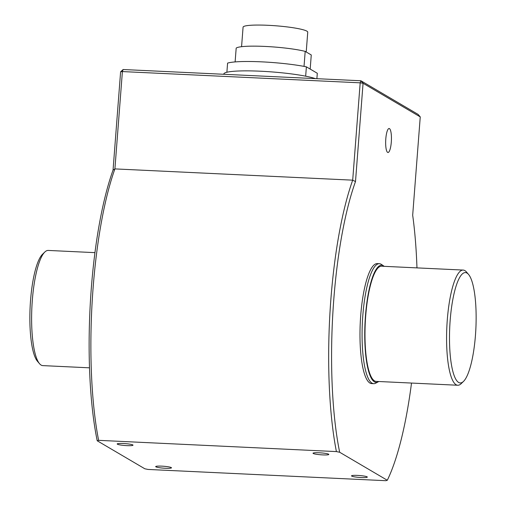 <?xml version="1.0" encoding="UTF-8"?>
<svg xmlns="http://www.w3.org/2000/svg" width="506" height="506" viewBox="0 0 506 506"><rect width="100%" height="100%" fill="white"/><g stroke="black" fill="none" stroke-linecap="round" stroke-linejoin="round"><path stroke-width="0.76" d="M241.571 46.691L243.076 27.179A32.428 3.896 4.4 0 1 267.984 25.3A32.428 3.896 4.4 0 1 307.743 32.156L306.219 51.991M223.791 74.281L223.81 74.009A48.045 5.775 4.4 0 1 260.716 71.226A48.045 5.775 4.4 0 1 315.346 78.613M39.55 363.719L37.469 361.284A55.249 13.086 -87.3 0 1 30.537 300.475A55.249 13.086 -87.3 0 1 42.536 254.24L44.838 252.013A57.652 13.656 92.7 0 0 32.321 300.26A57.652 13.656 92.7 0 0 39.55 363.719A57.652 13.656 92.7 0 0 42.795 365.61L89.505 367.824M94.957 252.646L48.241 250.432A57.652 13.656 92.7 0 0 44.838 252.013M475.463 335.212A55.249 13.086 92.7 0 0 468.531 274.397A55.249 13.086 92.7 0 0 450.169 320.33A55.249 13.086 92.7 0 0 463.464 381.448A55.249 13.086 92.7 0 0 475.463 335.212M463.464 381.448L461.162 383.668A57.652 13.656 -87.3 0 1 457.759 385.249A57.652 13.656 -87.3 0 1 447.285 319.9A57.652 13.656 -87.3 0 1 463.205 270.071A57.652 13.656 -87.3 0 1 466.45 271.969L468.531 274.397M385.8 138.884A12.011 2.846 92.7 0 0 386.831 151.319A12.011 2.846 92.7 0 0 391.296 142.116A12.011 2.846 92.7 0 0 390.676 130.883A12.011 2.846 92.7 0 0 387.862 129.568A12.011 2.846 92.7 0 0 385.8 138.884M123.281 443.496A7.925 0.955 -175.6 0 0 117.196 443.958A7.925 0.955 -175.6 0 0 126.911 445.634A7.925 0.955 -175.6 0 0 133.002 445.172A7.925 0.955 -175.6 0 0 123.281 443.496M161.775 466.14A7.925 0.955 -175.6 0 0 155.684 466.595A7.925 0.955 -175.6 0 0 165.405 468.271A7.925 0.955 -175.6 0 0 171.49 467.816A7.925 0.955 -175.6 0 0 161.775 466.14M357.597 475.406A7.925 0.955 -175.6 0 0 351.512 475.868A7.925 0.955 -175.6 0 0 361.227 477.537A7.925 0.955 -175.6 0 0 367.318 477.082A7.925 0.955 -175.6 0 0 357.597 475.406M319.109 452.769A7.925 0.955 -175.6 0 0 313.018 453.224A7.925 0.955 -175.6 0 0 322.739 454.9A7.925 0.955 -175.6 0 0 328.83 454.439A7.925 0.955 -175.6 0 0 319.109 452.769M384.187 266.333A58.671 13.896 92.7 0 0 383.586 265.871A58.671 13.896 92.7 0 0 365.458 315.902A58.671 13.896 92.7 0 0 378.096 381.91A58.671 13.896 92.7 0 0 378.735 381.511M378.096 381.91L375.743 383.175A60.056 14.225 -87.3 0 1 373.719 383.674A60.056 14.225 -87.3 0 1 362.808 315.605A60.056 14.225 -87.3 0 1 379.399 263.702A60.056 14.225 -87.3 0 1 381.366 264.391L383.586 265.871M333.77 299.66A177.764 42.099 92.7 0 0 339.665 452.25L336.408 451.592A180.168 42.668 -87.3 0 1 330.886 299.223A180.168 42.668 -87.3 0 1 352.695 180.161L360.183 82.826L122.395 71.574L114.906 168.903L352.695 180.161L355.497 181.584A177.764 42.099 92.7 0 0 333.77 299.66M97.215 440.777A177.764 42.099 -87.3 0 1 113.047 170.111L114.906 168.903A180.168 42.668 92.7 0 0 98.619 440.34L97.215 440.777L144.849 468.79L148.106 469.448L385.895 480.7L387.299 480.264L339.665 452.25M373.719 383.674L371.619 383.58A60.056 14.225 -87.3 0 1 360.715 315.504A60.056 14.225 -87.3 0 1 377.299 263.601L379.399 263.702M463.205 270.071L381.613 266.213A57.652 13.656 92.7 0 0 365.693 316.035A57.652 13.656 92.7 0 0 376.16 381.385L457.759 385.249M235.119 61.915L236.182 48.121A37.956 4.56 4.4 0 1 265.036 46.432A37.956 4.56 4.4 0 1 305.188 51.384L311.266 54.964L310.184 69.075M226.884 72.257L227.586 63.111A47.083 5.655 4.4 0 1 306.383 66.843L317.3 73.262L316.882 78.689M113.047 170.111L120.611 71.789L123.129 69.518L360.917 80.77L418.101 114.407L420.252 116.899L363.068 83.262L355.497 181.584M387.299 480.264A177.764 42.099 92.7 0 0 411.511 383.061M416.963 267.883A177.764 42.099 92.7 0 0 412.681 215.221L420.252 116.899M98.619 440.34L336.408 451.592M120.611 71.789L122.395 71.574L123.129 69.518M360.917 80.77L360.183 82.826L363.068 83.262L360.917 80.77M306.383 66.843L305.662 76.191M305.188 51.384L304.03 66.387"/></g></svg>
